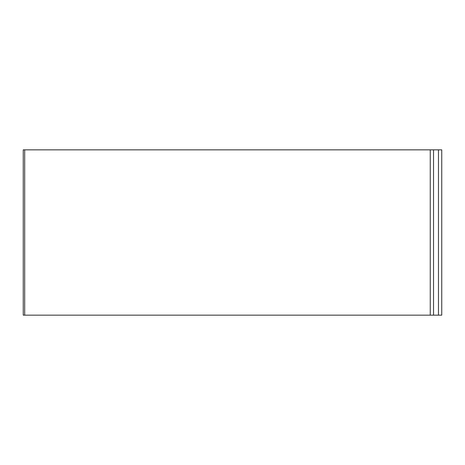<?xml version="1.0" encoding="UTF-8"?>
<svg xmlns="http://www.w3.org/2000/svg" width="465" height="465" viewBox="0 0 465 465"><rect width="100%" height="100%" fill="white"/><g stroke="black" fill="none" stroke-linecap="round" stroke-linejoin="round"><path stroke-width="0.35" stroke-dasharray="2.33 1.74" d="M24.692 149.846L24.692 315.154L24.692 149.846L24.692 315.154L23.25 315.154L24.692 315.154L23.25 315.154L23.25 149.846L430.253 149.846L430.253 315.154L430.253 149.846L433.537 149.846L430.253 149.846L430.253 315.154L430.253 149.846L430.253 315.154L430.253 149.846L421.214 149.846L438.466 149.846L438.466 315.154L441.75 315.154L441.75 149.846L441.75 315.154L438.466 315.154L441.75 315.154L441.75 149.846L438.466 149.846L438.466 315.154L433.537 315.154L438.466 315.154L438.466 149.846L438.466 315.154L438.466 149.846L441.75 149.846L438.466 149.846L438.466 315.154L433.537 315.154L433.537 149.846L433.537 315.154L24.692 315.154L433.537 315.154L433.537 149.846L438.466 149.846L438.466 315.154M433.537 315.154L433.537 149.846L433.537 315.154L433.537 149.846L433.537 315.154L24.692 315.154M430.253 149.846L430.253 315.154M433.537 149.846L438.466 149.846"/><path stroke-width="0.7" d="M441.75 149.846L441.75 315.154L438.466 315.154L438.466 149.846L441.75 149.846M430.253 149.846L430.253 315.154L23.25 315.154L23.25 149.846L438.466 149.846M433.537 149.846L433.537 315.154L438.466 315.154M430.253 315.154L433.537 315.154M24.692 149.846L24.692 315.154"/></g></svg>
